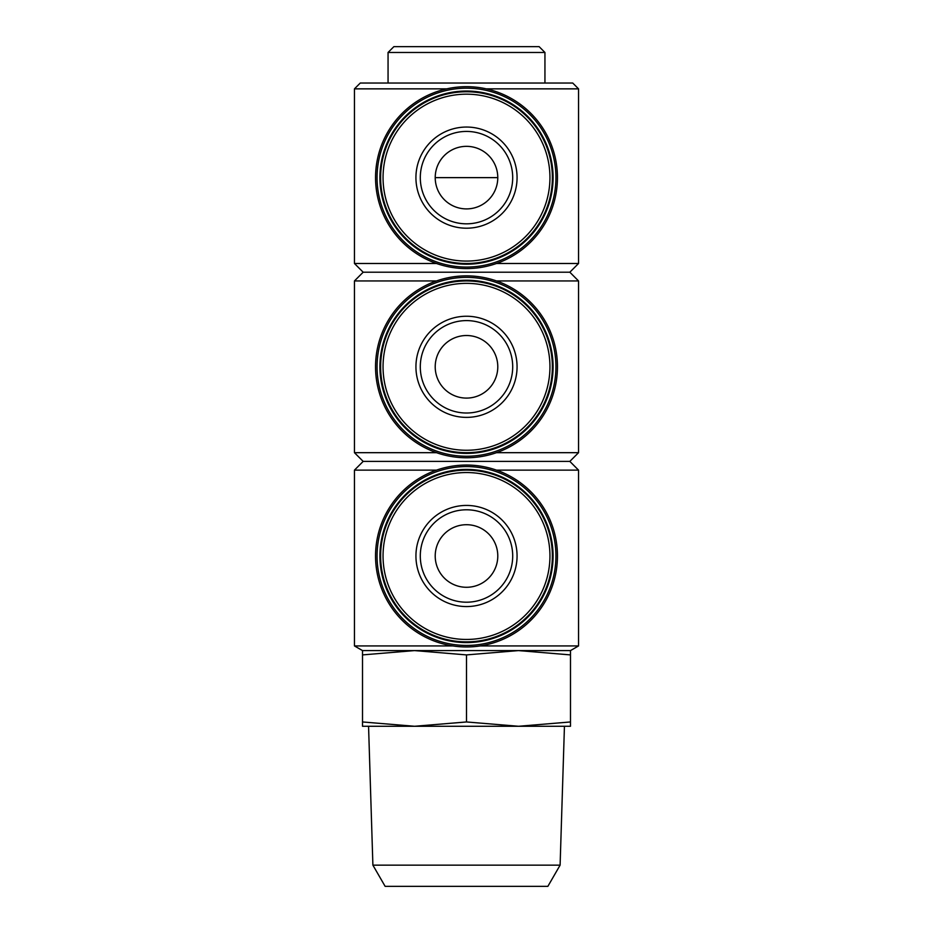 <?xml version="1.0" encoding="UTF-8"?>
<svg xmlns="http://www.w3.org/2000/svg" width="933" height="933" viewBox="0 0 933 933"><rect width="100%" height="100%" fill="white"/><g stroke="black" fill="none" stroke-linecap="round" stroke-linejoin="round"><path stroke-width="1.4" d="M496.508 280.95L578.553 280.95L569.83 272.214L363.17 272.214L354.447 263.491L354.447 88.857L446.697 88.857M486.303 88.857L578.553 88.857L578.553 263.491L496.508 263.491M354.447 263.491L436.492 263.491M496.508 470.139L578.553 470.139L569.83 461.403L363.17 461.403L354.447 452.68L354.447 280.95L436.492 280.95M354.447 452.68L436.492 452.68M496.508 452.68L578.553 452.68L578.553 280.95M362.517 650.593L362.517 654.908L414.509 650.593L362.517 650.593L354.447 645.928L354.447 470.139L436.492 470.139M354.447 645.928L452.878 645.928M480.122 645.928L578.553 645.928L578.553 470.139M560.103 865.159L372.897 865.159L385.131 886.35L547.869 886.35L560.103 865.159L564.442 726.271L518.491 726.271L570.483 726.271L570.483 721.955L518.491 726.271L466.5 721.955L466.5 654.908L414.509 650.593L570.483 650.593L578.553 645.928M466.5 654.908L518.491 650.593L570.483 654.908L570.483 650.593M363.17 461.403L354.447 470.139M363.17 272.214L354.447 280.95M354.447 88.857L360.266 83.037L572.734 83.037L578.553 88.857M388.058 83.037L388.058 52.47L544.942 52.47L544.942 83.037M388.058 52.47L393.878 46.65L539.122 46.65L544.942 52.47M466.5 721.955L414.509 726.271L362.517 721.955L362.517 654.908M362.517 721.955L362.517 726.271L414.509 726.271L368.558 726.271L372.897 865.159M570.483 721.955L570.483 654.908M414.509 726.271L518.491 726.271M466.5 505.429A50.569 50.569 0 0 1 510.293 581.282A50.569 50.569 0 0 1 422.707 581.282A50.569 50.569 0 0 1 466.5 505.429M466.5 470.139A85.859 85.859 0 0 1 540.86 598.928A85.859 85.859 0 0 1 392.14 598.928A85.859 85.859 0 0 1 466.5 470.139M466.5 469.416A86.594 86.594 0 0 1 541.49 599.289A86.594 86.594 0 0 1 391.51 599.289A86.594 86.594 0 0 1 466.5 469.416M466.5 466.57A89.428 89.428 0 0 1 543.951 600.712A89.428 89.428 0 0 1 389.049 600.712A89.428 89.428 0 0 1 466.5 466.57M466.5 465.042A90.956 90.956 0 0 1 545.269 601.482A90.956 90.956 0 0 1 387.731 601.482A90.956 90.956 0 0 1 466.5 465.042M466.5 316.24A50.569 50.569 0 0 1 510.293 392.093A50.569 50.569 0 0 1 422.707 392.093A50.569 50.569 0 0 1 466.5 316.24M466.5 280.95A85.859 85.859 0 0 1 540.86 409.739A85.859 85.859 0 0 1 392.14 409.739A85.859 85.859 0 0 1 466.5 280.95M466.5 280.227A86.594 86.594 0 0 1 541.49 410.112A86.594 86.594 0 0 1 391.51 410.112A86.594 86.594 0 0 1 466.5 280.227M466.5 277.381A89.428 89.428 0 0 1 543.951 411.523A89.428 89.428 0 0 1 389.049 411.523A89.428 89.428 0 0 1 466.5 277.381M466.5 275.853A90.956 90.956 0 0 1 545.269 412.293A90.956 90.956 0 0 1 387.731 412.293A90.956 90.956 0 0 1 466.5 275.853M466.5 127.051A50.569 50.569 0 0 1 510.293 202.916A50.569 50.569 0 0 1 422.707 202.916A50.569 50.569 0 0 1 466.5 127.051M466.5 91.761A85.859 85.859 0 0 1 540.86 220.561A85.859 85.859 0 0 1 392.14 220.561A85.859 85.859 0 0 1 466.5 91.761M466.5 91.037A86.594 86.594 0 0 1 541.49 220.923A86.594 86.594 0 0 1 391.51 220.923A86.594 86.594 0 0 1 466.5 91.037M466.5 88.192A89.428 89.428 0 0 1 543.951 222.346A89.428 89.428 0 0 1 389.049 222.346A89.428 89.428 0 0 1 466.5 88.192M466.5 86.676A90.956 90.956 0 0 1 545.269 223.104A90.956 90.956 0 0 1 387.731 223.104A90.956 90.956 0 0 1 466.5 86.676M466.5 509.791A46.207 46.207 0 0 1 506.514 579.101A46.207 46.207 0 0 1 426.486 579.101A46.207 46.207 0 0 1 466.5 509.791A46.207 46.207 0 0 1 506.514 579.101A46.207 46.207 0 0 1 426.486 579.101A46.207 46.207 0 0 1 466.5 509.791M466.5 524.708A31.29 31.29 0 0 1 493.592 571.649A31.29 31.29 0 0 1 439.408 571.649A31.29 31.29 0 0 1 466.5 524.708M466.5 320.602A46.207 46.207 0 0 1 506.514 389.912A46.207 46.207 0 0 1 426.486 389.912A46.207 46.207 0 0 1 466.5 320.602A46.207 46.207 0 0 1 506.514 389.912A46.207 46.207 0 0 1 426.486 389.912A46.207 46.207 0 0 1 466.5 320.602M466.5 335.518A31.29 31.29 0 0 1 493.592 382.46A31.29 31.29 0 0 1 439.408 382.46A31.29 31.29 0 0 1 466.5 335.518M466.5 131.425A46.207 46.207 0 0 1 506.514 200.723A46.207 46.207 0 0 1 426.486 200.723A46.207 46.207 0 0 1 466.5 131.425M466.5 146.341A31.29 31.29 0 0 1 493.592 193.271A31.29 31.29 0 0 1 439.408 193.271A31.29 31.29 0 0 1 466.5 146.341M497.79 177.632L435.21 177.632M466.5 472.541A83.457 83.457 0 0 1 538.773 597.726A83.457 83.457 0 0 1 394.227 597.726A83.457 83.457 0 0 1 466.5 472.541M466.5 283.352A83.457 83.457 0 0 1 538.773 408.537A83.457 83.457 0 0 1 394.227 408.537A83.457 83.457 0 0 1 466.5 283.352M466.5 94.175A83.457 83.457 0 0 1 538.773 219.348A83.457 83.457 0 0 1 394.227 219.348A83.457 83.457 0 0 1 466.5 94.175M569.83 461.403L578.553 452.68M569.83 272.214L578.553 263.491"/></g></svg>
